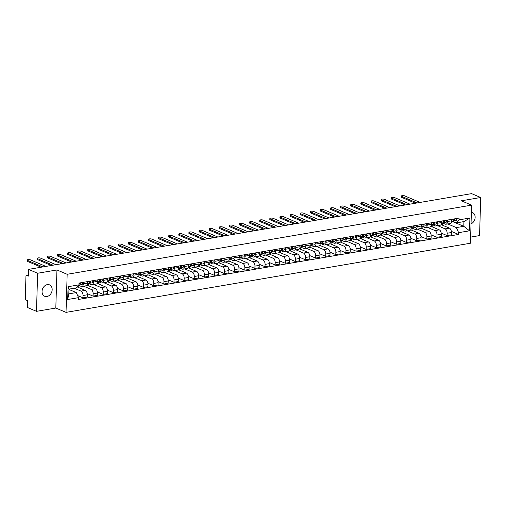 <?xml version="1.0" encoding="UTF-8"?>
<svg xmlns="http://www.w3.org/2000/svg" width="506" height="506" viewBox="0 0 506 506"><rect width="100%" height="100%" fill="white"/><g stroke="black" fill="none" stroke-linecap="round" stroke-linejoin="round"><path stroke-width="0.76" d="M47.286 284.638A6.192 4.826 113 0 0 42.232 290.052A6.192 4.826 113 0 0 44.686 296.276A6.192 4.826 113 0 0 46.938 296.516A6.192 4.826 113 0 0 51.991 291.102A6.192 4.826 113 0 0 49.537 284.878A6.192 4.826 113 0 0 47.286 284.638M470.637 237.112L479.568 235.581L480.7 197.498L471.592 193.627L28.519 269.382L37.627 273.253L36.495 311.335L55.818 308.034L66.027 312.373L470.46 243.228L471.586 205.139L67.159 274.29L56.95 269.951L37.627 273.253M36.495 311.335L27.387 307.465L27.59 300.722L26.173 300.121A1.588 0.892 -99.7 0 1 25.3 298.211L25.939 276.649A1.588 0.892 -99.7 0 1 26.59 275.473L28.349 275.175M480.7 197.498L461.377 200.8L471.586 205.139M28.342 275.27L26.9 275.517L28.317 276.118L28.519 269.382M74.237 288.23L81.023 291.114A3.65 2.043 80.3 0 1 83.022 295.51L82.952 297.838L87.234 297.104L87.298 294.783A3.65 2.043 -99.7 0 0 85.299 290.381L77.203 286.94M81.877 286.485L86.159 285.757A3.65 2.043 -99.7 0 0 87.652 283.05L83.37 283.784A3.65 2.043 80.3 0 1 81.877 286.485A3.65 2.043 80.3 0 1 81.162 286.39L78.588 285.295M83.37 283.784L83.414 282.31M77.652 295.58L82.952 297.838M87.652 283.05L87.69 281.576M83.623 286.187L91.137 289.381A3.65 2.043 80.3 0 1 93.136 293.784L93.066 296.105L97.348 295.377L97.418 293.05A3.65 2.043 -99.7 0 0 95.413 288.654L87.076 285.112M93.528 280.577L93.484 282.051A3.65 2.043 80.3 0 1 91.991 284.758A3.65 2.043 80.3 0 1 91.276 284.663L88.461 283.468M78.215 287.37L78.266 285.681M87.222 293.625L93.066 296.105M91.991 284.758L96.273 284.024A3.65 2.043 -99.7 0 0 97.766 281.323L97.803 279.85M93.736 284.461L101.251 287.655A3.65 2.043 80.3 0 1 103.249 292.057L103.18 294.378L107.462 293.644L107.531 291.323A3.65 2.043 -99.7 0 0 105.526 286.921L97.19 283.379M103.641 278.85L103.597 280.324A3.65 2.043 80.3 0 1 102.111 283.031A3.65 2.043 80.3 0 1 101.39 282.93L98.575 281.734M88.329 285.643L88.392 283.48M97.342 291.892L103.18 294.378M102.111 283.031L106.386 282.297A3.65 2.043 -99.7 0 0 107.879 279.59L107.923 278.117M103.85 282.734L111.364 285.928A3.65 2.043 80.3 0 1 113.363 290.324L113.293 292.645L117.575 291.918L117.645 289.59A3.65 2.043 -99.7 0 0 115.64 285.194L107.31 281.652M113.755 277.124L113.711 278.597A3.65 2.043 80.3 0 1 112.224 281.298A3.65 2.043 80.3 0 1 111.503 281.203L108.689 280.008A1.986 1.113 -99.7 0 0 108.714 280.001A1.986 1.113 -99.7 0 0 109.473 277.851M98.442 283.91L98.506 281.747M107.455 290.166L113.293 292.645M112.224 281.298L116.5 280.571A3.65 2.043 -99.7 0 0 117.993 277.864L118.037 276.39M113.964 281.001L121.478 284.195A3.65 2.043 80.3 0 1 123.477 288.597L123.407 290.918L127.689 290.185L127.759 287.863A3.65 2.043 -99.7 0 0 125.754 283.468L117.424 279.919M123.869 275.39L123.825 276.864A3.65 2.043 80.3 0 1 122.338 279.571A3.65 2.043 80.3 0 1 121.617 279.476L118.802 278.275A1.986 1.113 -99.7 0 0 118.828 278.275A1.986 1.113 -99.7 0 0 119.587 276.124M108.556 282.184L108.619 280.02M117.569 288.433L123.407 290.918M122.338 279.571L126.614 278.838A3.65 2.043 -99.7 0 0 128.107 276.131L128.151 274.663M124.078 279.274L131.592 282.468A3.65 2.043 80.3 0 1 133.59 286.864L133.521 289.192L137.803 288.458L137.872 286.137A3.65 2.043 -99.7 0 0 135.867 281.734L127.537 278.192M133.982 273.664L133.938 275.137A3.65 2.043 80.3 0 1 132.452 277.838A3.65 2.043 80.3 0 1 131.731 277.743L128.916 276.548M118.67 280.45L118.733 278.287M127.683 286.706L133.521 289.192M132.452 277.838L136.728 277.111A3.65 2.043 -99.7 0 0 138.22 274.404L138.264 272.93M134.191 277.541L141.705 280.735A3.65 2.043 80.3 0 1 143.704 285.137L143.634 287.459L147.916 286.731L147.986 284.404A3.65 2.043 -99.7 0 0 145.981 280.008L137.651 276.459M144.096 271.931L144.052 273.404A3.65 2.043 80.3 0 1 142.565 276.112A3.65 2.043 80.3 0 1 141.844 276.017L139.03 274.821M128.783 278.724L128.853 276.561M137.796 284.979L143.634 287.459M142.565 276.112L146.841 275.378A3.65 2.043 -99.7 0 0 148.334 272.677L148.378 271.203M144.305 275.814L151.819 279.008A3.65 2.043 80.3 0 1 153.818 283.411L153.748 285.732L158.03 284.998L158.1 282.677A3.65 2.043 -99.7 0 0 156.095 278.275L147.765 274.733M154.21 270.204L154.166 271.678A3.65 2.043 80.3 0 1 152.679 274.385A3.65 2.043 80.3 0 1 151.958 274.284L149.143 273.088M138.897 276.997L138.967 274.834M147.91 283.246L153.748 285.732M152.679 274.385L156.955 273.651A3.65 2.043 -99.7 0 0 158.448 270.944L158.492 269.47M154.419 274.088L161.933 277.282A3.65 2.043 80.3 0 1 163.931 281.678L163.862 283.999L168.144 283.271L168.213 280.944A3.65 2.043 -99.7 0 0 166.208 276.548L157.878 273.006M164.323 268.477L164.279 269.951A3.65 2.043 80.3 0 1 162.793 272.652A3.65 2.043 80.3 0 1 162.072 272.557L159.257 271.361M149.011 275.264L149.08 273.101M158.024 281.519L163.862 283.999M162.793 272.652L167.069 271.924A3.65 2.043 -99.7 0 0 168.561 269.217L168.606 267.744M164.532 272.354L172.046 275.549A3.65 2.043 80.3 0 1 174.045 279.951L173.982 282.272L178.257 281.538L178.327 279.217A3.65 2.043 -99.7 0 0 176.328 274.821L167.992 271.273M174.437 266.744L174.393 268.218A3.65 2.043 80.3 0 1 172.907 270.925A3.65 2.043 80.3 0 1 172.185 270.83L169.371 269.628A1.986 1.113 -99.7 0 0 169.396 269.628A1.986 1.113 -99.7 0 0 170.155 267.478M159.131 273.537L159.194 271.374M168.137 279.786L173.982 282.272M172.907 270.925L177.182 270.191A3.65 2.043 -99.7 0 0 178.675 267.484L178.719 266.017M174.646 270.628L182.16 273.822A3.65 2.043 80.3 0 1 184.165 278.218L184.095 280.545L188.371 279.812L188.441 277.49A3.65 2.043 -99.7 0 0 186.442 273.088L178.106 269.546M184.551 265.017L184.513 266.491A3.65 2.043 80.3 0 1 183.02 269.192A3.65 2.043 80.3 0 1 182.299 269.097L179.485 267.902M169.244 271.804L169.308 269.641M178.251 278.06L184.095 280.545M183.02 269.192L187.296 268.465A3.65 2.043 -99.7 0 0 188.789 265.758L188.833 264.284M184.76 268.895L192.274 272.089A3.65 2.043 80.3 0 1 194.279 276.491L194.209 278.812L198.485 278.085L198.554 275.757A3.65 2.043 -99.7 0 0 196.556 271.361L188.219 267.813M194.671 263.284L194.627 264.758A3.65 2.043 80.3 0 1 193.134 267.465A3.65 2.043 80.3 0 1 192.413 267.37L189.605 266.175M179.358 270.077L179.421 267.914M188.365 276.333L194.209 278.812M193.134 267.465L197.416 266.732A3.65 2.043 -99.7 0 0 198.902 264.031L198.947 262.557M194.873 267.168L202.387 270.362A3.65 2.043 80.3 0 1 204.392 274.764L204.323 277.086L208.599 276.352L208.668 274.031A3.65 2.043 -99.7 0 0 206.669 269.628L198.333 266.086M204.785 261.558L204.74 263.031A3.65 2.043 80.3 0 1 203.248 265.739A3.65 2.043 80.3 0 1 202.526 265.637L199.718 264.442M189.472 268.351L189.535 266.188M198.478 274.6L204.323 277.086M203.248 265.739L207.53 265.005A3.65 2.043 -99.7 0 0 209.016 262.298L209.06 260.824M204.987 265.441L212.501 268.635A3.65 2.043 80.3 0 1 214.506 273.031L214.436 275.353L218.712 274.625L218.782 272.298A3.65 2.043 -99.7 0 0 216.783 267.902L208.447 264.36M214.898 259.831L214.854 261.305A3.65 2.043 80.3 0 1 213.361 264.005A3.65 2.043 80.3 0 1 212.64 263.911L209.832 262.715A1.986 1.113 -99.7 0 0 209.851 262.709A1.986 1.113 -99.7 0 0 210.61 260.558M199.585 266.618L199.649 264.455M208.592 272.873L214.436 275.353M213.361 264.005L217.643 263.278A3.65 2.043 -99.7 0 0 219.13 260.571L219.174 259.097M215.101 263.708L222.615 266.902A3.65 2.043 80.3 0 1 224.62 271.305L224.55 273.626L228.826 272.892L228.895 270.571A3.65 2.043 -99.7 0 0 226.897 266.175L218.56 262.627M225.012 258.098L224.968 259.572A3.65 2.043 80.3 0 1 223.475 262.279A3.65 2.043 80.3 0 1 222.754 262.184L219.946 260.982A1.986 1.113 -99.7 0 0 219.965 260.982A1.986 1.113 -99.7 0 0 220.724 258.832M209.699 264.891L209.762 262.728M218.706 271.14L224.55 273.626M223.475 262.279L227.757 261.545A3.65 2.043 -99.7 0 0 229.243 258.838L229.288 257.371M225.214 261.981L232.728 265.176A3.65 2.043 80.3 0 1 234.733 269.571L234.664 271.899L238.94 271.165L239.009 268.844A3.65 2.043 -99.7 0 0 237.01 264.442L228.674 260.9M235.126 256.371L235.081 257.845A3.65 2.043 80.3 0 1 233.589 260.546A3.65 2.043 80.3 0 1 232.868 260.451L230.059 259.255A1.986 1.113 -99.7 0 0 230.078 259.249A1.986 1.113 -99.7 0 0 230.837 257.105M219.813 263.158L219.876 260.995M228.82 269.413L234.664 271.899M233.589 260.546L237.871 259.818A3.65 2.043 -99.7 0 0 239.357 257.111L239.401 255.638M235.328 260.248L242.842 263.443A3.65 2.043 80.3 0 1 244.847 267.845L244.777 270.166L249.053 269.439L249.123 267.111A3.65 2.043 -99.7 0 0 247.124 262.715L238.788 259.167M245.239 254.638L245.195 256.112A3.65 2.043 80.3 0 1 243.702 258.819A3.65 2.043 80.3 0 1 242.988 258.724L240.173 257.529M229.926 261.431L229.99 259.268M238.933 267.687L244.777 270.166M243.702 258.819L247.984 258.085A3.65 2.043 -99.7 0 0 249.471 255.385L249.515 253.911M245.442 258.522L252.956 261.716A3.65 2.043 80.3 0 1 254.961 266.118L254.891 268.439L259.167 267.706L259.236 265.384A3.65 2.043 -99.7 0 0 257.238 260.982L248.901 257.44M255.353 252.911L255.309 254.385A3.65 2.043 80.3 0 1 253.816 257.092A3.65 2.043 80.3 0 1 253.101 256.991L250.287 255.796M240.04 259.704L240.103 257.541M249.047 265.954L254.891 268.439M253.816 257.092L258.098 256.359A3.65 2.043 -99.7 0 0 259.584 253.651L259.629 252.178M255.562 256.795L263.069 259.989A3.65 2.043 80.3 0 1 265.074 264.385L265.005 266.706L269.287 265.979L269.35 263.651A3.65 2.043 -99.7 0 0 267.351 259.255L259.015 255.713M265.467 251.185L265.422 252.658A3.65 2.043 80.3 0 1 263.93 255.359A3.65 2.043 80.3 0 1 263.215 255.264L260.4 254.069A1.986 1.113 -99.7 0 0 260.419 254.063A1.986 1.113 -99.7 0 0 261.185 251.912M250.154 257.971L250.217 255.808M259.161 264.227L265.005 266.706M263.93 255.359L268.212 254.626A3.65 2.043 -99.7 0 0 269.698 251.925L269.742 250.451M265.675 255.062L273.189 258.256A3.65 2.043 80.3 0 1 275.188 262.658L275.119 264.98L279.401 264.246L279.47 261.925A3.65 2.043 -99.7 0 0 277.465 257.529L269.129 253.98M275.58 249.452L275.536 250.925A3.65 2.043 80.3 0 1 274.043 253.632A3.65 2.043 80.3 0 1 273.329 253.538L270.533 252.336A1.986 1.113 -99.7 0 0 271.298 250.185M260.267 256.245L260.331 254.082M269.274 262.494L275.119 264.98M274.043 253.632L278.325 252.899A3.65 2.043 -99.7 0 0 279.818 250.192L279.856 248.724M275.789 253.335L283.303 256.529A3.65 2.043 80.3 0 1 285.302 260.925L285.232 263.253L289.514 262.519L289.584 260.198A3.65 2.043 -99.7 0 0 287.579 255.796L279.242 252.254M285.694 247.725L285.65 249.199A3.65 2.043 80.3 0 1 284.157 251.899A3.65 2.043 80.3 0 1 283.442 251.805L280.628 250.609A1.986 1.113 -99.7 0 0 280.647 250.603A1.986 1.113 -99.7 0 0 281.412 248.459M270.381 254.512L270.444 252.349M279.394 260.767L285.232 263.253M284.157 251.899L288.439 251.172A3.65 2.043 -99.7 0 0 289.932 248.465L289.976 246.991M285.903 251.602L293.417 254.796A3.65 2.043 80.3 0 1 295.415 259.198L295.346 261.52L299.628 260.792L299.697 258.465A3.65 2.043 -99.7 0 0 297.692 254.069L289.356 250.521M295.808 245.992L295.763 247.466A3.65 2.043 80.3 0 1 294.277 250.173A3.65 2.043 80.3 0 1 293.556 250.078L290.741 248.882M280.495 252.785L280.558 250.622M289.508 259.04L295.346 261.52M294.277 250.173L298.553 249.439A3.65 2.043 -99.7 0 0 300.045 246.738L300.09 245.265M296.016 249.875L303.53 253.07A3.65 2.043 80.3 0 1 305.529 257.472L305.46 259.793L309.742 259.059L309.811 256.738A3.65 2.043 -99.7 0 0 307.806 252.336L299.476 248.794M305.921 244.265L305.877 245.739A3.65 2.043 80.3 0 1 304.391 248.446A3.65 2.043 80.3 0 1 303.67 248.345L300.855 247.149M290.608 251.058L290.672 248.895M299.622 257.307L305.46 259.793M304.391 248.446L308.666 247.712A3.65 2.043 -99.7 0 0 310.159 245.005L310.203 243.531M306.13 248.149L313.644 251.343A3.65 2.043 80.3 0 1 315.643 255.739L315.573 258.06L319.855 257.333L319.925 255.005A3.65 2.043 -99.7 0 0 317.92 250.609L309.59 247.067M316.035 242.538L315.991 244.012A3.65 2.043 80.3 0 1 314.504 246.713A3.65 2.043 80.3 0 1 313.783 246.618L310.969 245.423M300.722 249.325L300.785 247.162M309.735 255.581L315.573 258.06M314.504 246.713L318.78 245.979A3.65 2.043 -99.7 0 0 320.273 243.278L320.317 241.805M316.244 246.416L323.758 249.61A3.65 2.043 80.3 0 1 325.756 254.012L325.687 256.333L329.969 255.6L330.038 253.278A3.65 2.043 -99.7 0 0 328.033 248.882L319.703 245.334M326.149 240.805L326.104 242.279A3.65 2.043 80.3 0 1 324.618 244.986A3.65 2.043 80.3 0 1 323.897 244.891L321.082 243.69A1.986 1.113 -99.7 0 0 321.108 243.69A1.986 1.113 -99.7 0 0 321.867 241.539M310.836 247.598L310.899 245.435M319.849 253.848L325.687 256.333M324.618 244.986L328.894 244.253A3.65 2.043 -99.7 0 0 330.386 241.545L330.431 240.078M326.357 244.689L333.871 247.883A3.65 2.043 80.3 0 1 335.87 252.279L335.801 254.607L340.083 253.873L340.152 251.552A3.65 2.043 -99.7 0 0 338.147 247.149L329.817 243.607M336.262 239.079L336.218 240.552A3.65 2.043 80.3 0 1 334.732 243.253A3.65 2.043 80.3 0 1 334.011 243.158L331.196 241.963A1.986 1.113 -99.7 0 0 331.221 241.957A1.986 1.113 -99.7 0 0 331.98 239.812M320.949 245.865L321.019 243.702M329.963 252.121L335.801 254.607M334.732 243.253L339.007 242.526A3.65 2.043 -99.7 0 0 340.5 239.819L340.544 238.345M336.471 242.956L343.985 246.15A3.65 2.043 80.3 0 1 345.984 250.552L345.914 252.873L350.196 252.146L350.266 249.819A3.65 2.043 -99.7 0 0 348.261 245.423L339.931 241.874M346.376 237.346L346.332 238.819A3.65 2.043 80.3 0 1 344.845 241.526A3.65 2.043 80.3 0 1 344.124 241.432L341.31 240.236M331.063 244.139L331.133 241.976M340.076 250.394L345.914 252.873M344.845 241.526L349.121 240.793A3.65 2.043 -99.7 0 0 350.614 238.092L350.658 236.618M346.585 241.229L354.099 244.423A3.65 2.043 80.3 0 1 356.097 248.825L356.034 251.147L360.31 250.413L360.38 248.092A3.65 2.043 -99.7 0 0 358.375 243.69L350.044 240.148M356.49 235.619L356.445 237.093A3.65 2.043 80.3 0 1 354.959 239.8A3.65 2.043 80.3 0 1 354.238 239.699L351.423 238.503M341.177 242.412L341.246 240.242M350.19 248.661L356.034 251.147M354.959 239.8L359.235 239.066A3.65 2.043 -99.7 0 0 360.727 236.359L360.772 234.885M356.698 239.502L364.212 242.697A3.65 2.043 80.3 0 1 366.211 247.092L366.148 249.414L370.424 248.686L370.493 246.359A3.65 2.043 -99.7 0 0 368.494 241.963L360.158 238.421M366.603 233.892L366.565 235.366A3.65 2.043 80.3 0 1 365.073 238.067A3.65 2.043 80.3 0 1 364.352 237.972L361.537 236.776M351.297 240.679L351.36 238.516M360.304 246.934L366.148 249.414M365.073 238.067L369.348 237.333A3.65 2.043 -99.7 0 0 370.841 234.632L370.885 233.158M366.812 237.769L374.326 240.964A3.65 2.043 80.3 0 1 376.331 245.366L376.262 247.687L380.537 246.953L380.607 244.632A3.65 2.043 -99.7 0 0 378.608 240.236L370.272 236.688M376.717 232.159L376.679 233.633A3.65 2.043 80.3 0 1 375.186 236.34A3.65 2.043 80.3 0 1 374.465 236.245L371.651 235.043A1.986 1.113 -99.7 0 0 371.676 235.043A1.986 1.113 -99.7 0 0 372.435 232.893M361.41 238.952L361.474 236.789M370.417 245.201L376.262 247.687M375.186 236.34L379.462 235.606A3.65 2.043 -99.7 0 0 380.955 232.899L380.999 231.432M376.926 236.043L384.44 239.237A3.65 2.043 80.3 0 1 386.445 243.633L386.375 245.96L390.651 245.227L390.721 242.905A3.65 2.043 -99.7 0 0 388.722 238.503L380.385 234.961M386.837 230.432L386.793 231.906A3.65 2.043 80.3 0 1 385.3 234.607A3.65 2.043 80.3 0 1 384.579 234.512L381.771 233.317A1.986 1.113 -99.7 0 0 381.79 233.31A1.986 1.113 -99.7 0 0 382.549 231.166M371.524 237.219L371.587 235.056M380.531 243.475L386.375 245.96M385.3 234.607L389.582 233.88A3.65 2.043 -99.7 0 0 391.068 231.172L391.113 229.699M387.039 234.31L394.553 237.504A3.65 2.043 80.3 0 1 396.559 241.906L396.489 244.227L400.765 243.5L400.834 241.172A3.65 2.043 -99.7 0 0 398.836 236.776L390.499 233.228M396.951 228.699L396.906 230.173A3.65 2.043 80.3 0 1 395.414 232.88A3.65 2.043 80.3 0 1 394.693 232.785L391.884 231.59A1.986 1.113 -99.7 0 0 391.903 231.584A1.986 1.113 -99.7 0 0 392.662 229.433M381.638 235.492L381.701 233.329M390.645 241.748L396.489 244.227M395.414 232.88L399.696 232.146A3.65 2.043 -99.7 0 0 401.182 229.446L401.226 227.972M397.153 232.583L404.667 235.777A3.65 2.043 80.3 0 1 406.672 240.179L406.603 242.5L410.878 241.767L410.948 239.446A3.65 2.043 -99.7 0 0 408.949 235.043L400.613 231.501M407.064 226.973L407.02 228.446A3.65 2.043 80.3 0 1 405.527 231.153A3.65 2.043 80.3 0 1 404.806 231.052L401.998 229.857M391.752 233.766L391.815 231.596M400.758 240.015L406.603 242.5M405.527 231.153L409.809 230.42A3.65 2.043 -99.7 0 0 411.296 227.713L411.34 226.239M407.267 230.856L414.781 234.05A3.65 2.043 80.3 0 1 416.786 238.446L416.716 240.767L420.992 240.04L421.062 237.712A3.65 2.043 -99.7 0 0 419.063 233.317L410.727 229.775M417.178 225.246L417.134 226.72A3.65 2.043 80.3 0 1 415.641 229.42A3.65 2.043 80.3 0 1 414.92 229.326L412.112 228.13M401.865 232.033L401.928 229.869M410.872 238.288L416.716 240.767M415.641 229.42L419.923 228.687A3.65 2.043 -99.7 0 0 421.409 225.986L421.454 224.512M417.38 229.123L424.895 232.317A3.65 2.043 80.3 0 1 426.9 236.719L426.83 239.041L431.106 238.307L431.175 235.986A3.65 2.043 -99.7 0 0 429.177 231.59L420.84 228.042M427.292 223.513L427.247 224.987A3.65 2.043 80.3 0 1 425.755 227.694A3.65 2.043 80.3 0 1 425.034 227.599L422.225 226.397A1.986 1.113 -99.7 0 0 422.244 226.397A1.986 1.113 -99.7 0 0 423.003 224.247M411.979 230.306L412.042 228.143M420.986 236.555L426.83 239.041M425.755 227.694L430.037 226.96A3.65 2.043 -99.7 0 0 431.523 224.253L431.567 222.785M427.494 227.396L435.008 230.591A3.65 2.043 80.3 0 1 437.013 234.986L436.944 237.314L441.219 236.58L441.289 234.259A3.65 2.043 -99.7 0 0 439.29 229.857L430.954 226.315M437.405 221.786L437.361 223.26A3.65 2.043 80.3 0 1 435.868 225.961A3.65 2.043 80.3 0 1 435.154 225.866L432.339 224.67A1.986 1.113 -99.7 0 0 432.358 224.664A1.986 1.113 -99.7 0 0 433.117 222.52M422.093 228.573L422.156 226.41M431.099 234.828L436.944 237.314M435.868 225.961L440.15 225.233A3.65 2.043 -99.7 0 0 441.637 222.526L441.681 221.052M437.608 225.663L445.122 228.857A3.65 2.043 80.3 0 1 447.127 233.26L447.057 235.581L451.339 234.854L451.403 232.526A3.65 2.043 -99.7 0 0 449.404 228.13L441.068 224.582M447.519 220.053L447.475 221.527A3.65 2.043 80.3 0 1 445.982 224.234A3.65 2.043 80.3 0 1 445.267 224.139L442.453 222.944M432.206 226.846L432.269 224.683M441.213 233.102L447.057 235.581M445.982 224.234L450.264 223.5A3.65 2.043 -99.7 0 0 451.75 220.799L451.795 219.326M76.286 292.576L78.588 297.648L67.696 299.508L68.076 286.712L78.968 284.853L76.425 287.857L68.968 289.128L68.829 293.853L76.286 292.576L68.955 289.464M451.656 221.66L452.484 221.514L463.793 226.321L463.932 221.603L456.475 222.874L459.024 219.87L459.075 218.08L79.025 283.063L78.968 284.853M459.024 219.87L469.916 218.01L469.536 230.806L458.645 232.665L456.336 227.599L463.793 226.321L469.536 230.806M78.588 297.648L78.538 299.438L458.588 234.455L458.645 232.665M66.027 312.373L67.159 274.29M55.818 308.034L56.95 269.951M471.029 223.861A6.192 4.826 113 0 0 475.083 218.118A6.192 4.826 113 0 0 472.509 212.558A6.192 4.826 113 0 0 471.377 212.273M447.728 223.937L456.336 227.599M456.475 222.874L452.566 221.211M451.327 231.368L458.588 234.455M442.32 225.119L442.383 222.95M67.696 299.508L68.829 293.853M68.076 286.712L68.968 289.128M463.932 221.603L469.916 218.01M79.404 283.948L79.297 283.986A0.955 0.531 -99.7 0 0 79.663 282.949M78.74 285.118L79.467 285.005A1.986 1.113 -99.7 0 0 79.474 285.005A1.986 1.113 -99.7 0 0 80.233 282.854M81.808 284.606L79.474 285.005L81.801 284.606A1.986 1.113 -99.7 0 0 81.808 284.606A1.986 1.113 -99.7 0 0 82.567 282.456M41.207 267.212L27.413 261.343A1.828 0.512 -178.3 0 1 27.077 261.033L27.109 260.046A1.828 0.512 1.7 0 0 27.444 260.356L42.89 266.921M78.974 284.657A1.986 1.113 -99.7 0 0 79.132 283.044M45.869 266.415L30.423 259.844A1.828 0.512 1.7 0 0 28.387 259.597A1.828 0.512 1.7 0 0 27.109 260.046M89.271 282.278L89.417 282.253A0.955 0.531 -99.7 0 0 89.41 282.253A0.955 0.531 -99.7 0 0 89.777 281.222M88.588 283.436L89.581 283.271A1.986 1.113 -99.7 0 0 89.587 283.271A1.986 1.113 -99.7 0 0 90.346 281.127M91.921 282.873L89.587 283.271L91.915 282.873A1.986 1.113 -99.7 0 0 91.921 282.873A1.986 1.113 -99.7 0 0 92.68 280.722M51.321 265.479L37.526 259.616A1.828 0.512 -178.3 0 1 37.191 259.306L37.223 258.313A1.828 0.512 1.7 0 0 37.558 258.623L53.003 265.195M88.48 283.461L87.601 283.613L88.48 283.461A1.986 1.113 -99.7 0 0 89.246 281.311M55.983 264.682L40.537 258.117A1.828 0.512 1.7 0 0 38.5 257.864A1.828 0.512 1.7 0 0 37.223 258.313M99.385 280.552L99.524 280.526A0.955 0.531 -99.7 0 0 99.891 279.495M98.702 281.703L99.695 281.545A1.986 1.113 -99.7 0 0 99.701 281.545A1.986 1.113 -99.7 0 0 100.46 279.394M102.035 281.146L99.701 281.545L102.029 281.146A1.986 1.113 -99.7 0 0 102.035 281.146A1.986 1.113 -99.7 0 0 102.794 278.996M61.435 263.752L47.64 257.889A1.828 0.512 -178.3 0 1 47.305 257.579L47.336 256.586A1.828 0.512 1.7 0 0 47.672 256.896L63.117 263.462M98.6 281.734L98.594 281.734A1.986 1.113 -99.7 0 0 98.6 281.734A1.986 1.113 -99.7 0 0 99.359 279.584M66.096 262.956L50.651 256.384A1.828 0.512 1.7 0 0 48.614 256.137A1.828 0.512 1.7 0 0 47.336 256.586M109.498 278.819L109.638 278.8A0.955 0.531 -99.7 0 0 110.004 277.762M108.815 279.976L109.808 279.818A1.986 1.113 -99.7 0 0 109.815 279.818A1.986 1.113 -99.7 0 0 110.574 277.667M109.821 279.812L112.142 279.42A1.986 1.113 -99.7 0 0 112.149 279.413A1.986 1.113 -99.7 0 0 112.908 277.269M71.548 262.026L57.754 256.156A1.828 0.512 -178.3 0 1 57.418 255.846L57.45 254.86A1.828 0.512 1.7 0 0 57.785 255.169L73.231 261.735M76.216 261.222L60.764 254.657A1.828 0.512 1.7 0 0 58.728 254.41A1.828 0.512 1.7 0 0 57.45 254.86M119.612 277.092L119.751 277.067A0.955 0.531 -99.7 0 0 120.118 276.036M118.929 278.249L119.922 278.085A1.986 1.113 -99.7 0 0 119.928 278.085A1.986 1.113 -99.7 0 0 120.687 275.934M122.262 277.686L119.928 278.085L122.256 277.686A1.986 1.113 -99.7 0 0 122.262 277.686A1.986 1.113 -99.7 0 0 123.021 275.536M81.662 260.293L67.867 254.429A1.828 0.512 -178.3 0 1 67.532 254.12L67.564 253.126A1.828 0.512 1.7 0 0 67.899 253.436L83.345 260.008M86.33 259.496L70.878 252.93A1.828 0.512 1.7 0 0 68.841 252.677A1.828 0.512 1.7 0 0 67.564 253.126M129.726 275.359L129.865 275.34A0.955 0.531 -99.7 0 0 130.232 274.303M129.043 276.516L130.036 276.358A1.986 1.113 -99.7 0 0 130.042 276.358A1.986 1.113 -99.7 0 0 130.801 274.208M132.376 275.96L130.042 276.358L132.37 275.96A1.986 1.113 -99.7 0 0 132.376 275.96A1.986 1.113 -99.7 0 0 133.135 273.809M91.776 258.566L77.981 252.696A1.828 0.512 -178.3 0 1 77.646 252.386L77.677 251.4A1.828 0.512 1.7 0 0 78.013 251.71L93.458 258.275M128.941 276.542L128.062 276.693L128.935 276.548A1.986 1.113 -99.7 0 0 128.941 276.542A1.986 1.113 -99.7 0 0 129.7 274.397M96.444 257.769L80.992 251.197A1.828 0.512 1.7 0 0 78.955 250.951A1.828 0.512 1.7 0 0 77.677 251.4M140.086 273.569L139.985 273.607A0.955 0.531 -99.7 0 0 139.979 273.607A0.955 0.531 -99.7 0 0 140.345 272.576M139.156 274.79L140.149 274.625A1.986 1.113 -99.7 0 0 140.156 274.625A1.986 1.113 -99.7 0 0 140.915 272.475M142.49 274.227L140.156 274.625L142.483 274.227A1.986 1.113 -99.7 0 0 142.49 274.227A1.986 1.113 -99.7 0 0 143.249 272.076M101.889 256.833L88.095 250.97A1.828 0.512 -178.3 0 1 87.759 250.66L87.791 249.667A1.828 0.512 1.7 0 0 88.126 249.977L103.572 256.548M139.055 274.815L139.049 274.815A1.986 1.113 -99.7 0 0 139.055 274.815A1.986 1.113 -99.7 0 0 139.814 272.664M106.557 256.036L91.105 249.471A1.828 0.512 1.7 0 0 89.069 249.218A1.828 0.512 1.7 0 0 87.791 249.667M149.953 271.905L150.099 271.88A0.955 0.531 -99.7 0 0 150.099 271.88A0.955 0.531 -99.7 0 0 150.459 270.843M149.27 273.057L150.263 272.898A1.986 1.113 -99.7 0 0 150.269 272.898A1.986 1.113 -99.7 0 0 151.028 270.748M152.603 272.5L150.269 272.898L152.597 272.5A1.986 1.113 -99.7 0 0 152.603 272.5A1.986 1.113 -99.7 0 0 153.362 270.349M112.003 255.106L98.208 249.243A1.828 0.512 -178.3 0 1 97.873 248.933L97.905 247.94A1.828 0.512 1.7 0 0 98.24 248.25L113.686 254.815M149.169 273.088L149.162 273.088A1.986 1.113 -99.7 0 0 149.169 273.088A1.986 1.113 -99.7 0 0 149.928 270.938M116.671 254.309L101.219 247.738A1.828 0.512 1.7 0 0 99.182 247.491A1.828 0.512 1.7 0 0 97.905 247.94M160.067 270.172L160.212 270.153A0.955 0.531 -99.7 0 0 160.212 270.153A0.955 0.531 -99.7 0 0 160.573 269.116M159.384 271.33L160.377 271.172A1.986 1.113 -99.7 0 0 160.383 271.172A1.986 1.113 -99.7 0 0 161.142 269.021M160.389 271.165L162.711 270.773A1.986 1.113 -99.7 0 0 162.717 270.767A1.986 1.113 -99.7 0 0 163.476 268.623M122.117 253.38L108.322 247.51A1.828 0.512 -178.3 0 1 107.987 247.2L108.018 246.213A1.828 0.512 1.7 0 0 108.354 246.523L123.799 253.089M159.282 271.355L159.276 271.355A1.986 1.113 -99.7 0 0 159.282 271.355A1.986 1.113 -99.7 0 0 160.041 269.205M126.785 252.576L111.333 246.011A1.828 0.512 1.7 0 0 109.302 245.764A1.828 0.512 1.7 0 0 108.018 246.213M170.427 268.382L170.326 268.42A0.955 0.531 -99.7 0 0 170.326 268.42A0.955 0.531 -99.7 0 0 170.686 267.389M169.497 269.603L170.49 269.439A1.986 1.113 -99.7 0 0 170.497 269.439A1.986 1.113 -99.7 0 0 171.256 267.288M172.831 269.04L170.497 269.439L172.824 269.04A1.986 1.113 -99.7 0 0 172.831 269.04A1.986 1.113 -99.7 0 0 173.59 266.89M132.23 251.646L118.436 245.783A1.828 0.512 -178.3 0 1 118.107 245.473L118.132 244.48A1.828 0.512 1.7 0 0 118.467 244.79L133.913 251.362M136.898 250.85L121.453 244.284A1.828 0.512 1.7 0 0 119.416 244.031A1.828 0.512 1.7 0 0 118.132 244.48M180.294 266.713L180.433 266.694A0.955 0.531 -99.7 0 0 180.44 266.694A0.955 0.531 -99.7 0 0 180.8 265.656M179.611 267.87L180.604 267.712A1.986 1.113 -99.7 0 0 180.61 267.712A1.986 1.113 -99.7 0 0 181.369 265.561M182.944 267.313L180.61 267.712L182.938 267.313A1.986 1.113 -99.7 0 0 182.944 267.313A1.986 1.113 -99.7 0 0 183.703 265.163M142.344 249.92L128.549 244.05A1.828 0.512 -178.3 0 1 128.22 243.74L128.246 242.754A1.828 0.512 1.7 0 0 128.581 243.063L144.027 249.629M179.51 267.895L178.631 268.047L179.504 267.902A1.986 1.113 -99.7 0 0 179.51 267.895A1.986 1.113 -99.7 0 0 180.269 265.751M147.012 249.123L131.566 242.551A1.828 0.512 1.7 0 0 129.53 242.304A1.828 0.512 1.7 0 0 128.246 242.754M190.414 264.986L190.553 264.961A0.955 0.531 -99.7 0 0 190.553 264.961A0.955 0.531 -99.7 0 0 190.914 263.93M189.725 266.143L190.718 265.979A1.986 1.113 -99.7 0 0 190.724 265.979A1.986 1.113 -99.7 0 0 191.483 263.828M193.058 265.58L190.724 265.979L193.052 265.58A1.986 1.113 -99.7 0 0 193.058 265.58A1.986 1.113 -99.7 0 0 193.817 263.43M152.464 248.187L138.663 242.323A1.828 0.512 -178.3 0 1 138.334 242.013L138.359 241.02A1.828 0.512 1.7 0 0 138.695 241.33L154.14 247.902M189.623 266.169L189.617 266.169A1.986 1.113 -99.7 0 0 189.623 266.169A1.986 1.113 -99.7 0 0 190.382 264.018M157.126 247.39L141.68 240.824A1.828 0.512 1.7 0 0 139.643 240.571A1.828 0.512 1.7 0 0 138.359 241.02M200.768 263.196L200.667 263.234A0.955 0.531 -99.7 0 0 200.667 263.234A0.955 0.531 -99.7 0 0 201.027 262.197M199.838 264.41L200.831 264.252A1.986 1.113 -99.7 0 0 200.838 264.252A1.986 1.113 -99.7 0 0 201.603 262.102M203.172 263.854L200.838 264.252L203.165 263.854A1.986 1.113 -99.7 0 0 203.172 263.854A1.986 1.113 -99.7 0 0 203.937 261.703M162.578 246.46L148.783 240.597A1.828 0.512 -178.3 0 1 148.448 240.287L148.473 239.294A1.828 0.512 1.7 0 0 148.808 239.604L164.26 246.169M199.737 264.442L199.731 264.442A1.986 1.113 -99.7 0 0 199.737 264.442A1.986 1.113 -99.7 0 0 200.496 262.291M167.239 245.663L151.794 239.091A1.828 0.512 1.7 0 0 149.757 238.845A1.828 0.512 1.7 0 0 148.473 239.294M210.641 261.526L210.781 261.507A0.955 0.531 -99.7 0 0 210.781 261.507A0.955 0.531 -99.7 0 0 211.141 260.47M209.952 262.684L210.945 262.525A1.986 1.113 -99.7 0 0 210.951 262.519A1.986 1.113 -99.7 0 0 211.717 260.375M210.958 262.519L213.279 262.127A1.986 1.113 -99.7 0 0 213.285 262.121A1.986 1.113 -99.7 0 0 214.051 259.976M172.691 244.733L158.897 238.864A1.828 0.512 -178.3 0 1 158.561 238.554L158.587 237.567A1.828 0.512 1.7 0 0 158.922 237.877L174.374 244.442M177.353 243.93L161.907 237.365A1.828 0.512 1.7 0 0 159.871 237.118A1.828 0.512 1.7 0 0 158.587 237.567M220.755 259.799L220.894 259.774A0.955 0.531 -99.7 0 0 220.894 259.774A0.955 0.531 -99.7 0 0 221.261 258.743M220.066 260.957L221.065 260.792A1.986 1.113 -99.7 0 0 221.83 258.642M223.399 260.394L221.065 260.792L223.399 260.394A1.986 1.113 -99.7 0 0 224.164 258.243M182.805 243L169.01 237.137A1.828 0.512 -178.3 0 1 168.675 236.827L168.7 235.834A1.828 0.512 1.7 0 0 169.036 236.144L184.488 242.716M187.467 242.203L172.021 235.638A1.828 0.512 1.7 0 0 169.984 235.385A1.828 0.512 1.7 0 0 168.7 235.834M231.115 258.009L231.008 258.047A0.955 0.531 -99.7 0 0 231.375 257.01M230.186 259.224L231.179 259.066A1.986 1.113 -99.7 0 0 231.944 256.915M233.513 258.667L231.179 259.066L233.513 258.667A1.986 1.113 -99.7 0 0 234.278 256.517M192.919 241.273L179.124 235.404A1.828 0.512 -178.3 0 1 178.789 235.094L178.82 234.107A1.828 0.512 1.7 0 0 179.149 234.417L194.601 240.982M197.58 240.476L182.135 233.905A1.828 0.512 1.7 0 0 180.098 233.658A1.828 0.512 1.7 0 0 178.82 234.107M240.982 256.34L241.122 256.314A0.955 0.531 -99.7 0 0 241.122 256.314A0.955 0.531 -99.7 0 0 241.488 255.283M240.299 257.497L241.292 257.333A1.986 1.113 -99.7 0 0 241.299 257.333A1.986 1.113 -99.7 0 0 242.058 255.182M243.633 256.934L241.299 257.333L243.626 256.934A1.986 1.113 -99.7 0 0 243.633 256.934A1.986 1.113 -99.7 0 0 244.392 254.784M203.032 239.54L189.238 233.677A1.828 0.512 -178.3 0 1 188.902 233.367L188.934 232.374A1.828 0.512 1.7 0 0 189.263 232.684L204.715 239.256M240.192 257.522L240.186 257.522A1.986 1.113 -99.7 0 0 240.192 257.522A1.986 1.113 -99.7 0 0 240.951 255.372M207.694 238.743L192.248 232.178A1.828 0.512 1.7 0 0 190.212 231.925A1.828 0.512 1.7 0 0 188.934 232.374M251.096 254.613L251.235 254.588A0.955 0.531 -99.7 0 0 251.602 253.55M250.413 255.764L251.406 255.606A1.986 1.113 -99.7 0 0 251.412 255.606A1.986 1.113 -99.7 0 0 252.171 253.455M253.746 255.207L251.412 255.606L253.74 255.207A1.986 1.113 -99.7 0 0 253.746 255.207A1.986 1.113 -99.7 0 0 254.505 253.057M213.146 237.814L199.351 231.95A1.828 0.512 -178.3 0 1 199.016 231.64L199.048 230.647A1.828 0.512 1.7 0 0 199.377 230.957L214.829 237.523M250.306 255.796L250.299 255.796A1.986 1.113 -99.7 0 0 250.306 255.796A1.986 1.113 -99.7 0 0 251.071 253.645M217.808 237.017L202.362 230.445A1.828 0.512 1.7 0 0 200.325 230.198A1.828 0.512 1.7 0 0 199.048 230.647M261.457 252.823L261.349 252.861A0.955 0.531 -99.7 0 0 261.716 251.824M260.527 254.037L261.52 253.879A1.986 1.113 -99.7 0 0 261.526 253.873A1.986 1.113 -99.7 0 0 262.285 251.729M263.86 253.474L261.526 253.873L263.854 253.481A1.986 1.113 -99.7 0 0 263.86 253.474A1.986 1.113 -99.7 0 0 264.619 251.33M223.26 236.081L209.465 230.217A1.828 0.512 -178.3 0 1 209.13 229.907L209.161 228.921A1.828 0.512 1.7 0 0 209.49 229.231L224.942 235.796M227.921 235.284L212.476 228.718A1.828 0.512 1.7 0 0 210.439 228.472A1.828 0.512 1.7 0 0 209.161 228.921M271.324 251.153L271.463 251.128A0.955 0.531 -99.7 0 0 271.83 250.097M270.64 252.311L271.633 252.146A1.986 1.113 -99.7 0 0 271.64 252.146A1.986 1.113 -99.7 0 0 272.399 249.996M271.646 252.146L273.967 251.748A1.986 1.113 -99.7 0 0 273.974 251.748A1.986 1.113 -99.7 0 0 274.733 249.597M233.374 234.354L219.579 228.491A1.828 0.512 -178.3 0 1 219.243 228.181L219.275 227.188A1.828 0.512 1.7 0 0 219.61 227.498L235.056 234.069M238.035 233.557L222.589 226.992A1.828 0.512 1.7 0 0 220.553 226.739A1.828 0.512 1.7 0 0 219.275 227.188M281.437 249.42L281.576 249.401A0.955 0.531 -99.7 0 0 281.943 248.364M280.754 250.578L281.747 250.419A1.986 1.113 -99.7 0 0 281.753 250.419A1.986 1.113 -99.7 0 0 282.512 248.269M284.087 250.021L281.753 250.419L284.081 250.021A1.986 1.113 -99.7 0 0 284.087 250.021A1.986 1.113 -99.7 0 0 284.846 247.87M243.487 232.627L229.692 226.758A1.828 0.512 -178.3 0 1 229.357 226.448L229.389 225.461A1.828 0.512 1.7 0 0 229.724 225.771L245.17 232.336M248.149 231.83L232.703 225.259A1.828 0.512 1.7 0 0 230.666 225.012A1.828 0.512 1.7 0 0 229.389 225.461M291.798 247.63L291.69 247.674A0.955 0.531 -99.7 0 0 291.69 247.668A0.955 0.531 -99.7 0 0 292.057 246.637M290.868 248.851L291.861 248.686A1.986 1.113 -99.7 0 0 291.867 248.686A1.986 1.113 -99.7 0 0 292.626 246.536M294.201 248.288L291.867 248.686L294.195 248.288A1.986 1.113 -99.7 0 0 294.201 248.288A1.986 1.113 -99.7 0 0 294.96 246.137M253.601 230.894L239.806 225.031A1.828 0.512 -178.3 0 1 239.471 224.721L239.502 223.728A1.828 0.512 1.7 0 0 239.838 224.038L255.283 230.609M290.767 248.876L290.76 248.876A1.986 1.113 -99.7 0 0 290.767 248.876A1.986 1.113 -99.7 0 0 291.526 246.726M258.269 230.097L242.817 223.532A1.828 0.512 1.7 0 0 240.78 223.279A1.828 0.512 1.7 0 0 239.502 223.728M301.665 245.967L301.804 245.941A0.955 0.531 -99.7 0 0 302.171 244.904M300.981 247.118L301.974 246.96A1.986 1.113 -99.7 0 0 301.981 246.96A1.986 1.113 -99.7 0 0 302.74 244.809M304.315 246.561L301.981 246.96L304.308 246.561A1.986 1.113 -99.7 0 0 304.315 246.561A1.986 1.113 -99.7 0 0 305.074 244.411M263.715 229.167L249.92 223.304A1.828 0.512 -178.3 0 1 249.584 222.994L249.616 222.001A1.828 0.512 1.7 0 0 249.951 222.311L265.397 228.876M300.88 247.149L300.874 247.149A1.986 1.113 -99.7 0 0 300.88 247.149A1.986 1.113 -99.7 0 0 301.639 244.999M268.382 228.37L252.93 221.799A1.828 0.512 1.7 0 0 250.894 221.552A1.828 0.512 1.7 0 0 249.616 222.001M311.778 244.234L311.917 244.215A0.955 0.531 -99.7 0 0 312.284 243.177M311.095 245.391L312.088 245.233A1.986 1.113 -99.7 0 0 312.094 245.227A1.986 1.113 -99.7 0 0 312.853 243.082M314.428 244.828L312.094 245.227L314.422 244.834A1.986 1.113 -99.7 0 0 314.428 244.828A1.986 1.113 -99.7 0 0 315.187 242.684M273.828 227.434L260.033 221.571A1.828 0.512 -178.3 0 1 259.698 221.261L259.73 220.274A1.828 0.512 1.7 0 0 260.065 220.584L275.511 227.15M310.994 245.416L310.988 245.416A1.986 1.113 -99.7 0 0 310.994 245.416A1.986 1.113 -99.7 0 0 311.753 243.266M278.496 226.637L263.044 220.072A1.828 0.512 1.7 0 0 261.007 219.825A1.828 0.512 1.7 0 0 259.73 220.274M321.892 242.507L322.031 242.482A0.955 0.531 -99.7 0 0 322.398 241.451M321.209 243.664L322.202 243.5A1.986 1.113 -99.7 0 0 322.208 243.5A1.986 1.113 -99.7 0 0 322.967 241.349M322.214 243.5L324.536 243.101A1.986 1.113 -99.7 0 0 324.542 243.101A1.986 1.113 -99.7 0 0 325.301 240.951M283.942 225.708L270.147 219.844A1.828 0.512 -178.3 0 1 269.812 219.534L269.843 218.541A1.828 0.512 1.7 0 0 270.179 218.851L285.624 225.423M288.61 224.911L273.158 218.345A1.828 0.512 1.7 0 0 271.121 218.092A1.828 0.512 1.7 0 0 269.843 218.541M332.252 240.717L332.145 240.755A0.955 0.531 -99.7 0 0 332.512 239.717M331.322 241.931L332.315 241.773A1.986 1.113 -99.7 0 0 332.322 241.773A1.986 1.113 -99.7 0 0 333.081 239.623M334.656 241.375L332.322 241.773L334.649 241.375A1.986 1.113 -99.7 0 0 334.656 241.375A1.986 1.113 -99.7 0 0 335.415 239.224M294.056 223.981L280.261 218.111A1.828 0.512 -178.3 0 1 279.926 217.801L279.957 216.815A1.828 0.512 1.7 0 0 280.292 217.125L295.738 223.69M298.723 223.184L283.271 216.612A1.828 0.512 1.7 0 0 281.235 216.366A1.828 0.512 1.7 0 0 279.957 216.815M342.119 239.047L342.258 239.028A0.955 0.531 -99.7 0 0 342.265 239.022A0.955 0.531 -99.7 0 0 342.625 237.991M341.436 240.205L342.429 240.04A1.986 1.113 -99.7 0 0 342.435 240.04A1.986 1.113 -99.7 0 0 343.195 237.89M344.769 239.642L342.435 240.04L344.763 239.642A1.986 1.113 -99.7 0 0 344.769 239.642A1.986 1.113 -99.7 0 0 345.528 237.491M304.169 222.248L290.374 216.385A1.828 0.512 -178.3 0 1 290.039 216.075L290.071 215.082A1.828 0.512 1.7 0 0 290.406 215.392L305.852 221.963M341.335 240.23L341.329 240.23A1.986 1.113 -99.7 0 0 341.335 240.23A1.986 1.113 -99.7 0 0 342.094 238.079M308.837 221.451L293.385 214.886A1.828 0.512 1.7 0 0 291.355 214.633A1.828 0.512 1.7 0 0 290.071 215.082M352.233 237.32L352.378 237.295A0.955 0.531 -99.7 0 0 352.378 237.295A0.955 0.531 -99.7 0 0 352.739 236.258M351.55 238.471L352.543 238.313A1.986 1.113 -99.7 0 0 352.549 238.313A1.986 1.113 -99.7 0 0 353.308 236.163M354.883 237.915L352.549 238.313L354.877 237.915A1.986 1.113 -99.7 0 0 354.883 237.915A1.986 1.113 -99.7 0 0 355.642 235.764M314.283 220.521L300.488 214.652A1.828 0.512 -178.3 0 1 300.153 214.348L300.185 213.355A1.828 0.512 1.7 0 0 300.52 213.665L315.965 220.23M351.449 238.503L351.442 238.503A1.986 1.113 -99.7 0 0 351.449 238.503A1.986 1.113 -99.7 0 0 352.208 236.353M318.951 219.724L303.499 213.152A1.828 0.512 1.7 0 0 301.468 212.906A1.828 0.512 1.7 0 0 300.185 213.355M362.593 235.53L362.492 235.568A0.955 0.531 -99.7 0 0 362.492 235.568A0.955 0.531 -99.7 0 0 362.853 234.531M361.663 236.745L362.657 236.587A1.986 1.113 -99.7 0 0 362.663 236.58A1.986 1.113 -99.7 0 0 363.422 234.436M364.997 236.182L362.663 236.58L364.99 236.188A1.986 1.113 -99.7 0 0 364.997 236.182A1.986 1.113 -99.7 0 0 365.756 234.038M324.397 218.788L310.602 212.925A1.828 0.512 -178.3 0 1 310.273 212.615L310.298 211.628A1.828 0.512 1.7 0 0 310.633 211.938L326.079 218.503M361.562 236.77L361.556 236.77A1.986 1.113 -99.7 0 0 361.562 236.77A1.986 1.113 -99.7 0 0 362.321 234.62M329.064 217.991L313.619 211.426A1.828 0.512 1.7 0 0 311.582 211.179A1.828 0.512 1.7 0 0 310.298 211.628M372.46 233.861L372.606 233.835A0.955 0.531 -99.7 0 0 372.606 233.835A0.955 0.531 -99.7 0 0 372.966 232.804M371.777 235.018L372.77 234.854A1.986 1.113 -99.7 0 0 372.777 234.854A1.986 1.113 -99.7 0 0 373.536 232.703M372.783 234.854L375.104 234.455A1.986 1.113 -99.7 0 0 375.11 234.455A1.986 1.113 -99.7 0 0 375.869 232.305M334.517 217.061L320.715 211.198A1.828 0.512 -178.3 0 1 320.387 210.888L320.412 209.895A1.828 0.512 1.7 0 0 320.747 210.205L336.193 216.777M339.178 216.264L323.732 209.699A1.828 0.512 1.7 0 0 321.696 209.446A1.828 0.512 1.7 0 0 320.412 209.895M382.58 232.127L382.719 232.109A0.955 0.531 -99.7 0 0 382.719 232.109A0.955 0.531 -99.7 0 0 383.08 231.071M381.891 233.285L382.884 233.127A1.986 1.113 -99.7 0 0 382.89 233.127A1.986 1.113 -99.7 0 0 383.649 230.976M385.224 232.728L382.89 233.127L385.218 232.728A1.986 1.113 -99.7 0 0 385.224 232.728A1.986 1.113 -99.7 0 0 385.983 230.578M344.63 215.335L330.829 209.465A1.828 0.512 -178.3 0 1 330.5 209.155L330.526 208.168A1.828 0.512 1.7 0 0 330.861 208.478L346.306 215.044M349.292 214.538L333.846 207.966A1.828 0.512 1.7 0 0 331.81 207.719A1.828 0.512 1.7 0 0 330.526 208.168M392.934 230.338L392.827 230.375A0.955 0.531 -99.7 0 0 392.833 230.375A0.955 0.531 -99.7 0 0 393.194 229.345M392.005 231.558L392.998 231.394A1.986 1.113 -99.7 0 0 393.004 231.394A1.986 1.113 -99.7 0 0 393.769 229.243M395.338 230.995L393.004 231.394L395.331 230.995A1.986 1.113 -99.7 0 0 395.338 230.995A1.986 1.113 -99.7 0 0 396.103 228.845M354.744 213.602L340.949 207.738A1.828 0.512 -178.3 0 1 340.614 207.428L340.639 206.435A1.828 0.512 1.7 0 0 340.974 206.745L356.426 213.317M359.405 212.805L343.96 206.239A1.828 0.512 1.7 0 0 341.923 205.986A1.828 0.512 1.7 0 0 340.639 206.435M402.808 228.674L402.947 228.649A0.955 0.531 -99.7 0 0 402.947 228.649A0.955 0.531 -99.7 0 0 403.307 227.611M402.118 229.825L403.111 229.667A1.986 1.113 -99.7 0 0 403.118 229.667A1.986 1.113 -99.7 0 0 403.883 227.517M405.451 229.269L403.118 229.667L405.451 229.269A1.986 1.113 -99.7 0 0 406.217 227.118M364.858 211.875L351.063 206.005A1.828 0.512 -178.3 0 1 350.728 205.702L350.753 204.709A1.828 0.512 1.7 0 0 351.088 205.019L366.54 211.584M402.017 229.857L402.011 229.857A1.986 1.113 -99.7 0 0 402.017 229.857A1.986 1.113 -99.7 0 0 402.776 227.706M369.519 211.078L354.073 204.506A1.828 0.512 1.7 0 0 352.037 204.26A1.828 0.512 1.7 0 0 350.753 204.709M412.921 226.941L413.06 226.922A0.955 0.531 -99.7 0 0 413.06 226.922A0.955 0.531 -99.7 0 0 413.427 225.885M412.238 228.098L413.231 227.94A1.986 1.113 -99.7 0 0 413.231 227.934A1.986 1.113 -99.7 0 0 413.997 225.79M415.565 227.536L413.231 227.934L415.565 227.542A1.986 1.113 -99.7 0 0 415.565 227.536A1.986 1.113 -99.7 0 0 416.33 225.391M374.971 210.142L361.176 204.279A1.828 0.512 -178.3 0 1 360.841 203.969L360.867 202.982A1.828 0.512 1.7 0 0 361.202 203.292L376.654 209.857M412.131 228.124L412.124 228.124A1.986 1.113 -99.7 0 0 412.131 228.124A1.986 1.113 -99.7 0 0 412.89 225.973M379.633 209.345L364.187 202.779A1.828 0.512 1.7 0 0 362.151 202.533A1.828 0.512 1.7 0 0 360.867 202.982M423.282 225.151L423.174 225.189A0.955 0.531 -99.7 0 0 423.541 224.158M422.352 226.372L423.345 226.207A1.986 1.113 -99.7 0 0 424.11 224.057M423.351 226.207L425.679 225.809A1.986 1.113 -99.7 0 0 426.444 223.658M385.085 208.415L371.29 202.552A1.828 0.512 -178.3 0 1 370.955 202.242L370.987 201.249A1.828 0.512 1.7 0 0 371.315 201.559L386.767 208.13M389.747 207.618L374.301 201.053A1.828 0.512 1.7 0 0 372.264 200.8A1.828 0.512 1.7 0 0 370.987 201.249M433.149 223.481L433.288 223.462A0.955 0.531 -99.7 0 0 433.655 222.425M432.466 224.639L433.459 224.481A1.986 1.113 -99.7 0 0 433.465 224.481A1.986 1.113 -99.7 0 0 434.224 222.33M435.799 224.082L433.465 224.481L435.792 224.082A1.986 1.113 -99.7 0 0 435.799 224.082A1.986 1.113 -99.7 0 0 436.558 221.932M395.199 206.688L381.404 200.819A1.828 0.512 -178.3 0 1 381.069 200.509L381.1 199.522A1.828 0.512 1.7 0 0 381.429 199.832L396.881 206.397M399.86 205.891L384.415 199.32A1.828 0.512 1.7 0 0 382.378 199.073A1.828 0.512 1.7 0 0 381.1 199.522M443.262 221.755L443.401 221.729A0.955 0.531 -99.7 0 0 443.768 220.698M442.579 222.912L443.572 222.748A1.986 1.113 -99.7 0 0 443.579 222.748A1.986 1.113 -99.7 0 0 444.338 220.597M445.912 222.349L443.579 222.748L445.906 222.349A1.986 1.113 -99.7 0 0 445.912 222.349A1.986 1.113 -99.7 0 0 446.671 220.199M405.312 204.955L391.517 199.092A1.828 0.512 -178.3 0 1 391.182 198.782L391.214 197.789A1.828 0.512 1.7 0 0 391.543 198.099L406.995 204.671M442.472 222.937L442.465 222.937A1.986 1.113 -99.7 0 0 442.472 222.937A1.986 1.113 -99.7 0 0 443.237 220.787M409.974 204.158L394.528 197.593A1.828 0.512 1.7 0 0 392.492 197.34A1.828 0.512 1.7 0 0 391.214 197.789M453.623 219.965L453.515 220.002A0.955 0.531 -99.7 0 0 453.882 218.965M452.693 221.179L453.686 221.021A1.986 1.113 -99.7 0 0 453.692 221.021A1.986 1.113 -99.7 0 0 454.451 218.87M456.026 220.622L453.692 221.021L456.02 220.622A1.986 1.113 -99.7 0 0 456.026 220.622A1.986 1.113 -99.7 0 0 456.785 218.472M415.426 203.229L401.631 197.359A1.828 0.512 -178.3 0 1 401.296 197.055L401.328 196.062A1.828 0.512 1.7 0 0 401.663 196.372L417.108 202.938M452.585 221.211L452.579 221.211A1.986 1.113 -99.7 0 0 452.585 221.211A1.986 1.113 -99.7 0 0 453.351 219.06M420.088 202.432L404.642 195.86A1.828 0.512 1.7 0 0 402.605 195.613A1.828 0.512 1.7 0 0 401.328 196.062M449.404 228.13L445.122 228.857M439.29 229.857L435.008 230.591M429.177 231.59L424.895 232.317M419.063 233.317L414.781 234.05M408.949 235.043L404.667 235.777M398.836 236.776L394.553 237.504M388.722 238.503L384.44 239.237M378.608 240.236L374.326 240.964M368.494 241.963L364.212 242.697M358.375 243.69L354.099 244.423M348.261 245.423L343.985 246.15M338.147 247.149L333.871 247.883M328.033 248.882L323.758 249.61M317.92 250.609L313.644 251.343M307.806 252.336L303.53 253.07M297.692 254.069L293.417 254.796M287.579 255.796L283.303 256.529M277.465 257.529L273.189 258.256M267.351 259.255L263.069 259.989M257.238 260.982L252.956 261.716M247.124 262.715L242.842 263.443M237.01 264.442L232.728 265.176M226.897 266.175L222.615 266.902M216.783 267.902L212.501 268.635M206.669 269.628L202.387 270.362M196.556 271.361L192.274 272.089M186.442 273.088L182.16 273.822M176.328 274.821L172.046 275.549M166.208 276.548L161.933 277.282M156.095 278.275L151.819 279.008M145.981 280.008L141.705 280.735M135.867 281.734L131.592 282.468M125.754 283.468L121.478 284.195M115.64 285.194L111.364 285.928M105.526 286.921L101.251 287.655M95.413 288.654L91.137 289.381M85.299 290.381L81.023 291.114M441.637 222.526L437.361 223.26M431.523 224.253L427.247 224.987M421.409 225.986L417.134 226.72M411.296 227.713L407.02 228.446M401.182 229.446L396.906 230.173M391.068 231.172L386.793 231.906M380.955 232.899L376.679 233.633M370.841 234.632L366.565 235.366M360.727 236.359L356.445 237.093M350.614 238.092L346.332 238.819M340.5 239.819L336.218 240.552M330.386 241.545L326.104 242.279M320.273 243.278L315.991 244.012M310.159 245.005L305.877 245.739M300.045 246.738L295.763 247.466M289.932 248.465L285.65 249.199M279.818 250.192L275.536 250.925M269.698 251.925L265.422 252.658M259.584 253.651L255.309 254.385M249.471 255.385L245.195 256.112M239.357 257.111L235.081 257.845M229.243 258.838L224.968 259.572M219.13 260.571L214.854 261.305M209.016 262.298L204.74 263.031M198.902 264.031L194.627 264.758M188.789 265.758L184.513 266.491M178.675 267.484L174.393 268.218M168.561 269.217L164.279 269.951M158.448 270.944L154.166 271.678M148.334 272.677L144.052 273.404M138.22 274.404L133.938 275.137M128.107 276.131L123.825 276.864M117.993 277.864L113.711 278.597M107.879 279.59L103.597 280.324M97.766 281.323L93.484 282.051M451.75 220.799L447.475 221.527M441.289 234.259L437.013 234.986M431.175 235.986L426.9 236.719M421.062 237.712L416.786 238.446M410.948 239.446L406.672 240.179M400.834 241.172L396.559 241.906M390.721 242.905L386.445 243.633M380.607 244.632L376.331 245.366M370.493 246.359L366.211 247.092M360.38 248.092L356.097 248.825M350.266 249.819L345.984 250.552M340.152 251.552L335.87 252.279M330.038 253.278L325.756 254.012M319.925 255.005L315.643 255.739M309.811 256.738L305.529 257.472M299.697 258.465L295.415 259.198M289.584 260.198L285.302 260.925M279.47 261.925L275.188 262.658M269.35 263.651L265.074 264.385M259.236 265.384L254.961 266.118M249.123 267.111L244.847 267.845M239.009 268.844L234.733 269.571M228.895 270.571L224.62 271.305M218.782 272.298L214.506 273.031M208.668 274.031L204.392 274.764M198.554 275.757L194.279 276.491M188.441 277.49L184.165 278.218M178.327 279.217L174.045 279.951M168.213 280.944L163.931 281.678M158.1 282.677L153.818 283.411M147.986 284.404L143.704 285.137M137.872 286.137L133.59 286.864M127.759 287.863L123.477 288.597M117.645 289.59L113.363 290.324M107.531 291.323L103.249 292.057M97.418 293.05L93.136 293.784M87.298 294.783L83.022 295.51M451.403 232.526L447.127 233.26M27.444 260.356L27.413 261.343M37.558 258.623L37.526 259.616M47.672 256.896L47.64 257.889M57.785 255.169L57.754 256.156M117.949 278.426L118.821 278.275L117.949 278.426M67.899 253.436L67.867 254.429M78.013 251.71L77.981 252.696M88.126 249.977L88.095 250.97M98.24 248.25L98.208 249.243M108.354 246.523L108.322 247.51M168.517 269.78L169.39 269.628L168.517 269.78M118.467 244.79L118.436 245.783M128.581 243.063L128.549 244.05M138.695 241.33L138.663 242.323M148.808 239.604L148.783 240.597M158.922 237.877L158.897 238.864M219.085 261.134L219.958 260.982L219.085 261.134M169.036 236.144L169.01 237.137M229.199 259.401L230.072 259.255L229.199 259.401M179.149 234.417L179.124 235.404M189.263 232.684L189.238 233.677M199.377 230.957L199.351 231.95M209.49 229.231L209.465 230.217M269.654 252.488L270.533 252.336L269.654 252.488M219.61 227.498L219.579 228.491M279.767 250.755L280.647 250.609L279.767 250.755M229.724 225.771L229.692 226.758M239.838 224.038L239.806 225.031M249.951 222.311L249.92 223.304M260.065 220.584L260.033 221.571M270.179 218.851L270.147 219.844M330.342 242.108L331.215 241.963L330.342 242.108M280.292 217.125L280.261 218.111M290.406 215.392L290.374 216.385M300.52 213.665L300.488 214.652M310.633 211.938L310.602 212.925M320.747 210.205L320.715 211.198M381.79 233.31L380.91 233.462L381.783 233.317M330.861 208.478L330.829 209.465M391.024 231.735L391.897 231.584L391.024 231.735M340.974 206.745L340.949 207.738M351.088 205.019L351.063 206.005M361.202 203.292L361.176 204.279M371.315 201.559L371.29 202.552M431.479 224.816L432.352 224.67L431.479 224.816M381.429 199.832L381.404 200.819M391.543 198.099L391.517 199.092M401.663 196.372L401.631 197.359M109.815 279.818L112.149 279.413M160.383 271.172L162.717 270.767M210.951 262.519L213.285 262.121M271.64 252.146L273.974 251.748M322.208 243.5L324.542 243.101M372.777 234.854L375.11 234.455M423.345 226.207L425.679 225.809"/></g></svg>
